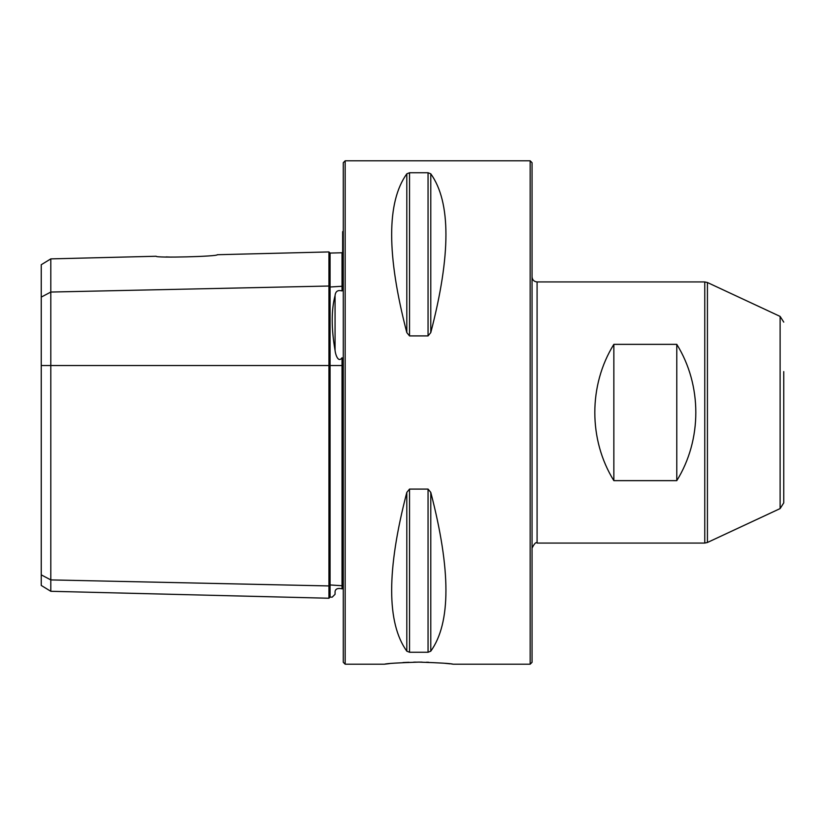 <?xml version="1.0" encoding="UTF-8"?>
<svg xmlns="http://www.w3.org/2000/svg" width="825" height="825" viewBox="0 0 825 825"><rect width="100%" height="100%" fill="white"/><g stroke="black" fill="none" stroke-linecap="round" stroke-linejoin="round"><path stroke-width="1.24" d="M613.852 344.355L676.778 344.355C702.168 385.172 702.168 439.828 676.778 480.645L613.852 480.645C588.472 439.828 588.472 385.172 613.852 344.355L613.852 480.645M453.028 664.177L453.214 664.197C450.687 663.465 439.22 662.774 418.791 662.114C398.372 662.774 386.894 663.465 384.378 664.197L389.493 663.62M402.94 662.558L408.994 662.279M413.624 662.155L416.367 662.124M417.594 662.114L422.132 662.124M426.515 662.217L428.691 662.279M445.026 663.321L450.13 663.836M451.677 664.012L452.492 664.104M453.214 664.197L530.166 664.197L530.166 160.803L532.053 162.69L532.053 662.31L530.166 664.197M345.17 664.197L345.17 160.803L343.282 162.69L343.282 662.31L345.17 664.197L384.378 664.197M345.17 160.803L530.166 160.803M406.808 492.401C386.605 570.065 386.605 622.999 406.808 651.173L406.808 492.401L409.53 489.091L428.051 489.091L430.784 492.401C450.986 570.065 450.986 622.999 430.784 651.173L428.051 652.255L409.53 652.255L406.808 651.173M406.808 173.828C386.605 202.001 386.605 254.935 406.808 332.599L406.808 173.828L409.53 172.745L428.051 172.745L430.784 173.828C450.986 202.001 450.986 254.935 430.784 332.599L428.051 335.909L409.53 335.909L406.808 332.599M50.799 591.288L41.25 585.451L41.25 264.722L50.799 258.885L50.799 591.288L328.938 598.238L328.938 585.936L330.072 584.956L330.072 597.104L332.207 597.156L335.063 594.309L335.063 591.525C331.258 599.012 331.258 599.012 335.063 591.525C335.528 588.833 337.848 587.926 342.024 588.813L342.024 357.751C338.044 363.433 335.301 353.698 335.063 350.408C331.258 328.433 331.258 310.159 335.063 295.567C335.507 291.328 337.827 289.781 342.024 290.936L342.024 252.77L342.653 252.141M342.024 290.936L342.653 289.668L342.653 231.691L343.282 231.278M342.024 588.813L342.653 588.813L342.653 359.019L342.024 357.751M41.25 574.86L50.799 579.913L328.938 585.936L328.938 251.934L217.315 254.719C218.243 256.523 155.296 258.122 156.162 256.255L50.799 258.885M170.919 257.101L166.083 256.915M783.75 453.399L783.75 371.601M783.75 322.121L780.12 316.418L780.12 508.582L783.75 502.879L783.75 412.5M676.778 344.355L676.778 480.645M537.085 281.933L704.767 281.933L704.767 543.067L537.085 543.067L537.085 281.933C534.033 281.634 532.352 279.953 532.053 276.901M342.653 585.76L330.072 584.956L330.072 253.069L342.024 252.77M41.25 297.103L50.799 292.05L328.938 286.028L330.072 287.007L342.653 286.213M41.25 365.537L342.653 365.537M335.063 350.408L335.063 295.567M704.767 543.067L707.427 542.479L707.427 282.521L704.767 281.933M430.784 332.599L430.784 173.828M428.051 335.909L428.051 172.745M409.53 335.909L409.53 172.745M430.784 651.173L430.784 492.401M428.051 652.255L428.051 489.091M409.53 652.255L409.53 489.091M537.085 543.067C536.075 541.788 534.394 543.469 532.053 548.099M780.12 316.418L707.427 282.521M780.12 508.582L707.427 542.479M330.072 253.069L328.938 251.934M330.072 597.104L328.938 598.238"/></g></svg>

